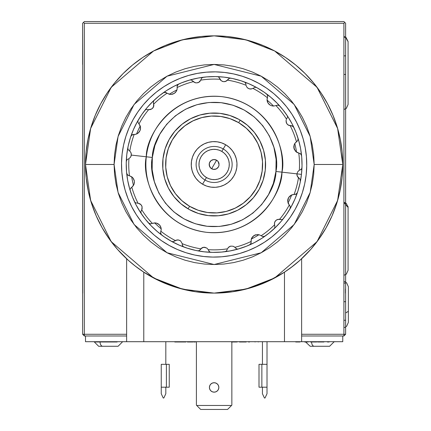 <?xml version="1.0" encoding="UTF-8"?>
<svg xmlns="http://www.w3.org/2000/svg" width="431" height="431" viewBox="0 0 431 431"><rect width="100%" height="100%" fill="white"/><g stroke="black" fill="none" stroke-linecap="round" stroke-linejoin="round"><path stroke-width="0.65" d="M348.076 41.565L345.619 37.325L348.076 41.656L348.076 104.534L346.362 108.343L343.906 109.539M345.527 37.271L343.906 36.678L345.527 37.271M219.067 164.814L218.124 161.55M218.032 161.431L217.472 160.828M217.369 160.731L216.631 160.208L211.621 168.747L216.631 160.208L218.075 161.49L218.921 163.23L219.034 165.159L218.398 166.98L216.287 168.93L213.447 169.378L210.834 168.176L209.337 165.725L209.45 162.853L211.142 160.526L213.841 159.535L216.631 160.208L211.621 168.747L216.631 160.208M165.763 161.129L166.323 156.41M167.341 151.755L168.812 147.235M175.773 134.822L178.86 131.207M190.039 122.399L194.273 120.244M198.713 118.509L203.287 117.221M217.477 116.106L222.197 116.666M226.846 117.69L231.366 119.161M243.784 126.121L247.394 129.208M256.203 140.387L258.358 144.622M260.092 149.056L261.385 153.635M262.495 167.821L261.935 172.545M260.911 177.195L259.44 181.715M252.485 194.128L249.398 197.743M238.219 206.551L233.979 208.706M229.545 210.441L224.971 211.729M210.781 212.844L206.061 212.284M201.412 211.26L196.892 209.789M184.473 202.834L180.858 199.742M172.05 188.562L169.895 184.328M168.16 179.894L166.872 175.315M191.316 162.902L191.267 165.143M191.445 167.384L191.838 169.588M192.447 171.754L193.266 173.838M194.284 175.843L195.491 177.728M196.886 179.495L198.438 181.112M200.146 182.572L201.983 183.854M203.944 184.953L205.996 185.847M208.135 186.542L210.323 187.027M212.553 187.291L214.794 187.334M217.035 187.156L219.244 186.763M221.405 186.154L223.49 185.341M225.494 184.317L227.379 183.11M229.147 181.72L230.763 180.169M232.223 178.456L233.505 176.618M234.604 174.657L235.504 172.605M236.199 170.466L236.678 168.279M236.942 166.048L236.985 163.807M236.813 161.566L236.42 159.362M235.805 157.196L234.992 155.112M233.968 153.107L232.762 151.222M231.372 149.455L230.305 148.312M230.299 148.307L229.82 147.838M228.112 146.378L226.275 145.102M224.309 143.997L222.261 143.103M220.122 142.408L217.935 141.928M215.699 141.659L213.458 141.616M211.217 141.794L209.013 142.187M206.848 142.796L204.763 143.615M202.759 144.633L200.873 145.84M199.106 147.23L197.964 148.296M197.958 148.307L197.495 148.787M196.03 150.494L194.753 152.332M193.654 154.293L192.754 156.345M192.059 158.484L191.579 160.671M199.014 163.424L199.187 161.954M199.51 160.499L199.968 159.087M202.144 155.208L203.109 154.082M206.605 151.324L207.925 150.656M209.31 150.112L210.737 149.708M215.177 149.363L216.648 149.535M218.108 149.859L219.514 150.317M223.398 152.493L224.524 153.452M227.277 156.949L227.951 158.274M228.489 159.659L228.893 161.086M229.244 165.526L229.066 166.996M228.748 168.451L228.29 169.862M226.113 173.747L225.149 174.873M221.653 177.626L220.333 178.299M218.948 178.838L217.515 179.242M213.081 179.587L211.605 179.415M210.15 179.097L208.739 178.633M204.86 176.462L203.734 175.498M200.981 172.001L200.307 170.681M199.763 169.297L199.359 167.864M209.186 164.136L209.18 164.62M209.218 165.111L209.304 165.585M209.434 166.054L209.611 166.501M209.832 166.937L210.091 167.347M210.398 167.729L210.732 168.079M211.104 168.397L211.497 168.672M211.928 168.909L212.37 169.103M212.833 169.254L213.302 169.356M213.787 169.415L214.272 169.426M214.762 169.388L215.236 169.302M215.705 169.167L216.157 168.995M216.594 168.769L216.879 168.591M217.38 168.209L217.73 167.874M218.048 167.497L218.323 167.104M218.56 166.678L218.754 166.237M218.905 165.768L218.986 165.439M219.04 163.845L218.953 163.371M218.819 162.896L218.646 162.449M218.42 162.013L218.161 161.603M217.86 161.221L217.526 160.876M217.154 160.558L216.755 160.278M216.33 160.041L215.888 159.847M215.425 159.696L214.95 159.594M214.466 159.535L213.986 159.529M213.496 159.567L213.022 159.648M212.548 159.782L212.1 159.96M211.664 160.181L211.26 160.44M210.872 160.747L210.527 161.081M210.209 161.453L209.935 161.846M209.692 162.271L209.498 162.713M209.347 163.182L209.245 163.651M209.175 164.475L210.134 167.4M210.226 167.524L210.781 168.128M210.888 168.219L211.621 168.747M218.485 389.247L217.461 390.777L218.485 389.247L218.846 387.442A4.714 4.714 0 0 1 214.126 392.156A4.714 4.714 0 0 1 209.412 387.442L209.773 385.632L209.412 387.442L209.773 385.632L210.791 384.102L209.773 385.632L209.412 387.442A4.714 4.714 0 0 1 214.126 382.723A4.714 4.714 0 0 1 218.846 387.442L218.485 385.632L218.846 387.442A4.714 4.714 0 0 0 218.485 385.637L217.461 384.102L215.931 383.084L217.461 384.102L218.485 385.632A4.714 4.714 0 0 0 215.936 383.084L214.126 382.723L215.931 383.084A4.714 4.714 0 0 0 214.132 382.723L212.321 383.084L214.126 382.723A4.714 4.714 0 0 0 212.327 383.084L210.791 384.102L212.321 383.084A4.714 4.714 0 0 0 209.412 387.437L209.773 389.247L210.791 390.777L209.773 389.247L210.791 390.777L212.321 391.795L214.126 392.156L215.931 391.795L217.461 390.777L215.931 391.795L214.126 392.156M204.741 247.27L203.809 247.259L206.88 248.089L208.259 249.662A85.386 85.386 0 0 0 227.493 248.811L228.678 247.168L230.8 246.117L233.155 246.263L234.873 247.302A85.386 85.386 0 0 0 251.047 241.473L251.316 239.043A83.323 83.323 0 0 0 258.972 234.706A83.323 83.323 0 0 1 251.316 239.043A6.433 6.433 0 0 1 251.946 237.637L251.176 239.555L252.814 236.5L255.508 234.825L258.929 234.696L261.191 235.719A85.386 85.386 0 0 0 274.509 224.847L274.606 222.439L275.576 220.758L277.149 219.627L279.595 219.293A85.386 85.386 0 0 0 289.249 205.064L287.746 201.627L287.741 200.156L288.544 197.7L291.14 195.189L294.082 194.451A85.386 85.386 0 0 0 298.467 177.825L297.239 176.123L296.921 173.86L275.926 171.479L276.298 166.129M265.561 163.015L265.458 168.058M264.86 173.073L263.772 178.003M262.204 182.809L260.179 187.431M257.706 191.833L254.813 195.97M251.532 199.812L247.89 203.303M243.919 206.427L239.663 209.143M235.164 211.432L230.461 213.27M225.596 214.633L220.624 215.516M215.592 215.909L210.543 215.802M205.528 215.204L200.598 214.121M195.798 212.553L191.175 210.527M186.768 208.054L182.631 205.161M178.795 201.88L175.298 198.233M172.174 194.268L169.458 190.012M167.169 185.508L165.337 180.804M163.969 175.945L163.085 170.972M162.697 165.94L162.799 160.892M163.397 155.877L164.486 150.947M166.048 146.147L168.079 141.519M170.552 137.117L173.44 132.98M176.726 129.144L180.368 125.647M184.339 122.523L188.589 119.807M193.093 117.518L197.797 115.68M202.662 114.317L207.629 113.434M212.666 113.041L217.714 113.148M222.725 113.746L227.654 114.835M232.46 116.397L237.082 118.428M241.484 120.895L245.627 123.789M249.463 127.075L252.959 130.717M256.079 134.682L258.799 138.938M261.084 143.442L262.921 148.145M264.289 153.005L265.167 157.978M152.332 157.471L146.303 156.787C141.33 176.317 156.345 225.682 206.438 232.298C256.747 237.066 282.429 192.312 281.949 172.163A68.26 68.26 0 0 1 206.438 232.298A68.26 68.26 0 0 1 146.303 156.787L152.332 157.471C151.895 139.111 175.298 98.338 221.135 102.68C266.778 108.704 280.457 153.684 275.926 171.479L273.373 183.401L268.54 194.596L261.617 204.633L252.873 213.129L242.637 219.751L231.307 224.249L219.314 226.453L207.122 226.275L195.2 223.721L184.005 218.889L173.968 211.966L165.477 203.222L158.85 192.986L154.352 181.65L152.148 169.663L152.332 157.471L154.885 145.549L159.712 134.353L166.635 124.317L175.385 115.826L185.621 109.199L196.951 104.701L208.943 102.497L221.135 102.68L233.052 105.234L244.248 110.061L254.285 116.984L262.781 125.733L269.402 135.97L273.9 147.3L276.104 159.292L275.926 171.479C276.363 189.839 252.959 230.617 207.122 226.275C161.48 220.246 147.795 175.266 152.332 157.471L151.954 162.821M238.472 248.935L237.68 249.048L238.472 248.935A87.897 87.897 0 0 1 224.815 251.72L226.297 251.084L227.25 249.544L226.297 251.084L224.815 251.72A87.897 87.897 0 0 1 211.185 252.324L210.393 252.189L211.185 252.324A87.897 87.897 0 0 0 249.42 244.98L250.858 243.574L251.095 241.926L250.858 243.574L249.42 244.98A87.897 87.897 0 0 0 301.468 174.377A87.897 87.897 0 0 1 126.66 173.165A87.897 87.897 0 0 1 126.789 154.573A87.897 87.897 0 0 0 126.278 161.533L126.854 159.906L128.233 158.915L126.854 159.906L126.294 161.307M153.307 101.942L154.196 100.175L153.307 101.942L153.506 103.365L153.307 101.942L154.196 100.175L153.307 101.942L153.743 104.103L153.355 107.217L151.707 109.011L148.657 109.657A85.386 85.386 0 0 0 139.008 123.886L138.055 122.549L140.027 125.513L140.528 127.517L140.129 130.372L138.179 133.06L136.611 133.998L134.176 134.499A85.386 85.386 0 0 0 129.79 151.125L129.165 150.667L129.79 151.125A85.386 85.386 0 0 1 134.176 134.499L131.832 135.043L130.825 136.428A87.897 87.897 0 0 0 127.845 147.682L128.045 149.395L129.165 150.667L128.045 149.395L127.845 147.682A87.897 87.897 0 0 0 126.66 173.165L127.334 174.738L129.041 175.703L127.549 174.964L126.66 173.165A87.897 87.897 0 0 0 141.325 213.728L140.851 211.804L141.368 210.463L140.851 211.804L141.325 213.728A87.897 87.897 0 0 0 171.495 241.344L173.063 241.694L176.252 240.153L178.429 239.965L180.648 240.967L182.227 243.677A85.386 85.386 0 0 0 200.776 248.811L203.405 247.319M306.155 174.905A92.617 92.617 0 0 1 203.696 256.504A92.617 92.617 0 0 1 122.102 154.045A92.617 92.617 0 0 1 224.562 72.451A92.617 92.617 0 0 1 306.155 174.905L306.732 165.838L306.419 156.755L305.218 147.747L303.144 138.895L300.208 130.297L296.442 122.021L291.884 114.161L286.577 106.78L280.576 99.954L273.927 93.753L266.708 88.231L258.983 83.447L250.826 79.439L242.314 76.255L233.532 73.916L224.562 72.451L215.489 71.869L206.406 72.182L197.398 73.383L188.546 75.463L179.948 78.399L171.673 82.165L163.812 86.723L156.431 92.024L149.611 98.031L143.404 104.674L137.888 111.893L133.098 119.619L129.09 127.781L125.906 136.293L123.568 145.075L122.102 154.045L121.52 163.112L121.833 172.195L123.034 181.209L125.114 190.055L128.05 198.659L131.816 206.928L136.374 214.794L141.68 222.17L147.682 228.996L154.325 235.197L161.544 240.719L169.275 245.503L177.432 249.511L185.944 252.701L194.726 255.039L203.696 256.504L212.769 257.081L221.852 256.768L230.86 255.567L239.706 253.487L248.31 250.551L256.58 246.791L264.445 242.233L271.826 236.926L278.647 230.919L284.848 224.276L290.37 217.057L295.16 209.331L299.162 201.175L302.352 192.662L304.69 183.875L306.155 174.905M130.658 188.223L131.444 187.48L130.248 189.037M160.914 231.253A85.386 85.386 0 0 0 175.369 240.557A85.386 85.386 0 0 1 160.914 231.253L160.574 232.422L161.199 229.691L161.07 227.977L160.402 226.194L159.114 224.562L157.38 223.43L155.548 222.929L152.31 223.377A85.386 85.386 0 0 1 141.761 209.8A85.386 85.386 0 0 0 152.31 223.377L154.745 222.886L156.561 223.134L159.405 224.842L160.892 227.315L161.21 229.357L160.914 231.253M275.926 171.479L281.949 172.163C286.927 152.633 271.913 103.268 221.814 96.652C171.511 91.889 145.829 136.638 146.303 156.787L131.331 155.09L130.518 157.223L128.944 158.608A85.386 85.386 0 0 0 129.494 175.794L132.376 177.335L133.562 178.817L134.305 180.751L134.386 182.83L133.879 184.667L131.827 187.221A85.386 85.386 0 0 0 138.049 203.249L140.878 204.563L142.085 206.675L142.095 208.873L140.851 211.804M178.229 84.336L178.838 83.975L177.615 84.993L177.141 86.27L178.229 84.336M137.882 121.213L138.259 120.093L137.882 121.213L138.055 122.549L137.888 121.197M267.683 95.941L267.064 100.121A6.433 6.433 0 0 0 267.36 101.635L267.042 99.599L267.958 102.939L267.36 101.635M268.852 104.108L267.958 102.939L270.205 105.175L268.852 104.108M273.507 106.069L271.697 105.816L273.507 106.069L275.948 105.573A85.386 85.386 0 0 1 286.491 119.15L287.31 117.625L286.491 119.15A85.386 85.386 0 0 0 275.948 105.573L273.507 106.069M297.74 140.511L296.808 141.47L297.896 140.21L298.01 138.2A87.897 87.897 0 0 0 279.784 106.037L278.006 105.099L275.948 105.573L278.006 105.099L279.784 106.037L278.318 105.153L276.368 105.379L278.318 105.153L279.784 106.037A87.897 87.897 0 0 0 266.547 93.915L267.161 94.54M287.989 124.898L290.402 125.717M286.631 123.411L287.822 124.774M293.392 126.709L293.802 127.35L291.932 125.793L288.662 125.286L287.191 124.187L286.227 122.458L286.06 120.632L286.588 123.336M294.184 144.773L293.861 146.179A6.433 6.433 0 0 0 294.093 148.754L294.131 144.929L295.073 143.092L297.579 140.754L298.004 139.913L298.01 138.2L298.139 139.068M301.587 155.704L301.598 155.79A87.897 87.897 0 0 0 298.01 138.2A87.897 87.897 0 0 1 301.98 167.422L301.84 168.214L301.98 167.422A87.897 87.897 0 0 0 301.598 155.79L300.709 153.986L299.216 153.247L300.709 153.986L301.598 155.79L300.924 154.212L300.197 153.603L296.927 152.407L295.262 150.963L293.845 147.461L294.195 144.746L294.777 143.534A83.323 83.323 0 0 1 296.539 152.154A83.323 83.323 0 0 0 294.777 143.528L297.557 140.786M297.164 175.929L297.778 177.082L296.916 174.797L297.164 175.929M288.544 197.7A6.433 6.433 0 0 0 287.725 201.433L288.544 197.7L290.182 195.809L292.126 194.769L294.082 194.451A85.386 85.386 0 0 0 298.467 177.825L299.814 178.913L297.271 176.193L296.921 173.86L296.916 174.797L296.921 173.86L301.468 174.377A87.897 87.897 0 0 0 301.975 167.557M264.973 236.177L263.411 236.657L261.558 235.999L263.093 236.646L265.038 236.129A87.897 87.897 0 0 0 274.057 228.775L274.881 227.396L274.746 225.585L274.881 227.396L274.057 228.775A87.897 87.897 0 0 0 289.998 208.863L290.338 206.88L290.047 206.056L290.354 207.85L289.998 208.863L290.381 207.187L290.149 206.271L288.231 203.437L287.725 201.433M251.946 237.637L253.951 235.563L255.508 234.825L258.929 234.696L261.191 235.719A85.386 85.386 0 0 0 274.509 224.847L274.746 225.585L274.423 223.306L274.989 221.566L276.319 220.096L278 219.352L281.303 219.594L279.595 219.293A85.386 85.386 0 0 0 289.249 205.064L290.257 206.551M265.038 236.129L263.093 236.646L261.558 235.999L263.411 236.657L265.038 236.129A87.897 87.897 0 0 1 249.42 244.98L250.713 243.849L251.063 242.976L251.316 239.043M298.758 170.692L297.74 171.727L298.758 170.692M133.481 185.422A83.323 83.323 0 0 1 131.719 176.796M130.248 190.75L130.135 189.575L130.248 190.75M293.872 147.698L293.964 148.237M294.254 149.228L294.47 149.713M298.133 139.267L297.999 139.946M297.896 140.21L297.422 140.948M300.87 169.582L300.024 170.035L301.474 168.947L300.87 169.582M301.84 168.214L301.474 168.947L301.84 168.214M295.86 194.236L294.54 194.462L296.162 194.079L297.433 192.522A87.897 87.897 0 0 0 300.407 181.268L299.814 178.913L300.407 181.268A87.897 87.897 0 0 0 301.468 174.377L296.921 173.86L297.789 171.657L299.313 170.342A85.386 85.386 0 0 0 298.764 153.161A85.386 85.386 0 0 1 299.313 170.342L297.789 171.657L296.921 173.86L281.949 172.163A68.26 68.26 0 0 0 221.814 96.652A68.26 68.26 0 0 0 146.303 156.787L131.331 155.09L131.089 153.021L130.48 151.874L131.089 153.021L131.331 155.09L130.469 157.288L128.944 158.608A85.386 85.386 0 0 0 129.494 175.794L131.757 176.829L133.077 178.095L134.37 181.149L134.122 184.021L133.184 185.858L131.827 187.221A85.386 85.386 0 0 0 138.049 203.249L140.878 204.563L142.085 206.675L141.761 209.8L140.91 211.476M291.69 194.931A83.323 83.323 0 0 1 288.043 202.947L288.043 202.947A83.323 83.323 0 0 0 291.69 194.931L291.518 195.006M289.126 196.843L288.813 197.269M288.301 198.174L288.091 198.675M287.741 200.156L287.741 201.6M297.406 192.603L297.029 193.303M296.905 193.454L296.399 193.928M296.162 194.079L295.547 194.349M295.348 194.397L294.54 194.462L296.42 193.907L297.433 192.522A87.897 87.897 0 0 1 289.998 208.863M290.375 207.149L290.338 206.88M282.165 219.433L281.303 219.594L282.165 219.433M283.469 218.495L282.892 219.05L283.469 218.495M274.574 222.552L275.016 221.518M278.938 219.25L276.503 219.966L275.037 221.486M257.776 234.529L254.285 235.358L251.779 237.928M263.093 236.646L263.379 236.657M148.469 222.919L150.252 223.851L151.89 223.57L149.94 223.797L148.469 222.919L149.94 223.797L151.89 223.57L150.252 223.851L148.469 222.919A87.897 87.897 0 0 0 161.711 235.035L160.822 233.941L160.574 232.422L160.747 233.769L161.711 235.035A87.897 87.897 0 0 0 171.495 241.344L173.063 241.694L177.276 239.927L178.429 239.965L180.648 240.967L182.227 243.677A85.386 85.386 0 0 0 200.776 248.811L199.693 250.163L202.398 247.626L204.736 247.27L206.934 248.132L208.259 249.662A85.386 85.386 0 0 0 227.493 248.811L228.678 247.168L230.8 246.117L233.155 246.263L234.873 247.302A85.386 85.386 0 0 0 251.047 241.473L250.987 243.262M134.865 202.241L134.456 201.6L135.517 202.812L138.049 203.249L135.517 202.812L134.456 201.6A87.897 87.897 0 0 0 141.325 213.728L141.276 213.652M140.215 204.019L139.046 203.448L141.088 204.784L140.215 204.019M141.627 205.549L142.074 206.654L141.627 205.549M151.89 223.57L152.31 223.377L151.89 223.57M155.311 222.908L154.702 222.886A83.323 83.323 0 0 0 161.194 228.829L161.119 228.209M161.049 227.864L160.461 226.297M160.138 225.758L159.885 225.402M158.22 223.878L157.865 223.673M157.277 223.387L155.666 222.946M161.194 228.829A83.323 83.323 0 0 1 154.702 222.886M161.711 235.035L160.747 233.769L160.574 232.422L161.21 234.561M149.972 223.802L150.252 223.851M182.464 245.395L182.297 244.447L182.884 246.166L182.464 245.395M183.471 246.737L182.884 246.166L183.471 246.737M177.577 239.911L176.29 240.137L178.73 240.019L177.577 239.911M179.614 240.32L180.627 240.951L179.614 240.32M172.201 241.619L171.495 241.344A87.897 87.897 0 0 0 211.05 252.318M182.227 243.677L182.297 244.447L182.227 243.677M209.019 251.219L208.566 250.373L209.655 251.823L209.019 251.219M210.393 252.189L209.655 251.823L210.393 252.189M202.672 247.513L201.525 248.127L203.809 247.259L202.672 247.513M198.136 250.799L198.933 250.605L198.136 250.799M199.693 250.163L198.933 250.605L199.693 250.163M208.259 249.662L208.566 250.373L208.259 249.662M236.075 248.552L235.38 247.884L236.867 248.929L236.075 248.552M237.68 249.048L236.867 248.929L237.68 249.048M228.893 246.99L227.988 247.927L229.895 246.397L228.893 246.99M230.784 246.117L229.895 246.397L230.784 246.117M234.367 246.882L233.069 246.236L234.367 246.882M234.873 247.302L235.38 247.884L234.873 247.302M261.191 235.719L261.558 235.999L261.191 235.719M277.063 219.665L275.598 220.726M275.544 220.791L275.118 221.351M279.784 219.325L277.257 219.578M294.082 194.451L294.54 194.462L294.082 194.451M300.445 153.77L296.059 151.777L294.093 148.754M267.268 94.707L267.635 95.607L267.495 97.266L267.635 95.607L266.547 93.915A87.897 87.897 0 0 1 286.933 115.222L287.283 115.944L286.933 115.222A87.897 87.897 0 0 1 293.802 127.35L292.741 126.143L290.203 125.707A85.386 85.386 0 0 1 296.431 141.729A85.386 85.386 0 0 0 290.203 125.707L288.662 125.286L287.191 124.187L286.227 122.458L286.06 120.632L286.626 123.401L288.037 124.931L289.212 125.502M287.423 116.753L287.31 117.625L287.423 116.753M286.249 119.759L286.06 120.632L286.249 119.759M273.534 106.069L273.556 106.069A83.323 83.323 0 0 0 267.064 100.121L267.268 101.317M267.689 102.449L269.133 104.383M270.097 105.11L272.349 105.967M267.635 95.607L267.559 95.332M267.085 98.909L267.699 96.237L267.549 95.305L266.547 93.915A87.897 87.897 0 0 0 256.763 87.606L255.195 87.256L252.889 88.393A85.386 85.386 0 0 1 267.344 97.697L267.064 100.121A83.323 83.323 0 0 1 273.556 106.069M278.286 105.148L278.006 105.099M256.052 87.331L256.763 87.606L255.195 87.256L252.889 88.393A85.386 85.386 0 0 1 267.344 97.697L267.495 97.266M245.794 83.555L245.961 84.503L245.374 82.784L245.794 83.555M244.786 82.213L245.374 82.784L244.786 82.213M250.68 89.039L251.963 88.813L249.527 88.931L250.68 89.039M247.631 88.005L248.639 88.635L247.631 88.005M217.073 76.626A87.897 87.897 0 0 0 203.437 77.23L201.961 77.866L201.002 79.406L201.961 77.866L203.437 77.23A87.897 87.897 0 0 1 217.073 76.626L217.865 76.766L217.073 76.626A87.897 87.897 0 0 1 256.763 87.606A87.897 87.897 0 0 0 217.208 76.632M223.517 81.68L225.779 81.362L229.319 78.345L230.924 78.194L229.319 78.345L227.476 80.139A85.386 85.386 0 0 1 246.031 85.273L246.818 87.137L248.655 88.641L250.977 89.023L252.889 88.393L250.977 89.023L248.655 88.641L246.818 87.137L246.031 85.273A85.386 85.386 0 0 0 227.476 80.139L225.844 81.335L223.506 81.68L221.308 80.812L219.239 77.731L219.993 79.288A85.386 85.386 0 0 0 200.765 80.139L198.621 82.434L196.234 82.914L195.103 82.687L191.391 80.021L189.78 80.015A87.897 87.897 0 0 0 130.825 136.428L131.229 135.646M225.58 81.437L226.733 80.823L224.449 81.691L225.58 81.437M222.358 81.394L223.511 81.68L222.358 81.394M218.598 77.127L219.239 77.731L218.598 77.127M140.387 126.606L140.215 126.008A83.323 83.323 0 0 0 136.568 134.019L137.123 133.761M137.435 133.583L138.744 132.543M139.17 132.053L139.418 131.724M140.35 129.666L140.447 129.246M140.528 128.621L140.458 126.951M131.304 153.856L131.046 156.243L131.331 155.09L130.981 152.746L131.304 153.856M129.79 151.125L130.981 152.746L129.79 151.125M153.506 103.365L153.748 106.128L152.655 108.229L150.661 109.49L148.657 109.657A85.386 85.386 0 0 0 139.008 123.886L140.436 126.833L140.328 129.747L139.461 131.66L137.327 133.642L135.743 134.294L132.71 134.607M140.522 127.452A6.433 6.433 0 0 0 140.479 127.075M132.398 134.72L133.712 134.488L131.864 135.016M131.353 135.496L132.096 134.871L130.825 136.428A87.897 87.897 0 0 1 138.259 120.093L138.012 120.632M136.568 134.019A83.323 83.323 0 0 1 140.215 126.008M132.096 134.871L132.91 134.553M148.657 109.657L146.093 109.517L144.789 110.455L146.093 109.517L148.657 109.657M153.678 106.403L153.862 105.11L153.22 107.464L153.678 106.403M152.66 108.219L153.22 107.464L152.66 108.219M149.315 109.7L150.748 109.463M176.726 90.494L176.942 89.907A83.323 83.323 0 0 0 169.281 94.249L169.884 94.362M170.24 94.405L171.91 94.33M172.54 94.19L172.933 94.066M173.962 93.597L172.017 94.314L170.121 94.394L167.061 93.231A85.386 85.386 0 0 0 153.743 104.103A85.386 85.386 0 0 1 167.061 93.231L169.329 94.26L171.15 94.421L174.307 93.387L176.311 91.313L177.076 89.4L177.211 87.482A85.386 85.386 0 0 1 193.384 81.648A85.386 85.386 0 0 0 177.211 87.482L177.141 86.27L177.141 89.072L176.635 90.709L175.584 92.299L174.172 93.473M174.9 92.951L175.223 92.665M175.659 92.212L176.581 90.812M166.01 92.525L165.165 92.304L167.061 93.231L164.847 92.293L163.22 92.821L164.847 92.293L166.7 92.951L165.816 92.449M165.165 92.304L163.22 92.821L164.879 92.293M163.284 92.778L163.225 92.816A87.897 87.897 0 0 1 189.78 80.015L191.391 80.021L194.149 82.24L196.234 82.914L198.621 82.434L200.765 80.139A85.386 85.386 0 0 1 219.993 79.288L221.211 80.737M169.281 94.249A83.323 83.323 0 0 1 176.942 89.907M177.141 86.27L177.27 85.688L177.141 86.27M201.002 79.406L200.765 80.139L201.002 79.406M199.359 81.965L200.264 81.023L198.362 82.553L199.359 81.965M197.468 82.833L198.362 82.553L197.468 82.833M193.891 82.068L195.189 82.714L193.891 82.068M178.24 84.325L177.27 85.688M203.437 77.23A87.897 87.897 0 0 0 189.78 80.015A87.897 87.897 0 0 1 203.437 77.23M220.343 79.848L221.378 80.866M163.004 158.678L162.853 168.763L164.674 178.687L168.397 188.061L173.876 196.531L180.907 203.766L189.209 209.493L198.47 213.49L208.335 215.602L218.42 215.748L228.338 213.927L237.713 210.204L246.182 204.725L253.417 197.7L259.144 189.398L263.142 180.136L265.254 170.272L265.404 160.187L263.578 150.263L259.855 140.889L254.376 132.425L247.351 125.184L239.049 119.457L229.788 115.465L219.923 113.348L209.838 113.202L199.919 115.023L190.545 118.746L182.076 124.225L174.841 131.25L169.114 139.558L165.116 148.819L163.004 158.678M126.671 173.246L127.549 174.964L129.494 175.794L127.808 175.185M301.468 174.377L300.078 182.889L297.859 191.224L294.831 199.305L291.033 207.047L286.486 214.379L281.249 221.232L275.361 227.536L268.885 233.236L261.881 238.273L254.419 242.599L246.57 246.171L238.402 248.956L230.009 250.928L221.459 252.07L212.833 252.367L204.229 251.817L195.712 250.422L187.377 248.208L179.301 245.18L171.56 241.376L164.222 236.834L157.374 231.598L151.065 225.709L145.371 219.234L140.334 212.23L136.007 204.768L132.436 196.913L129.65 188.751L127.673 180.352L126.536 171.802L126.24 163.182L126.789 154.573L128.179 146.061L130.399 137.726L133.421 129.65L137.225 121.903L141.767 114.571L147.009 107.718L152.892 101.414L159.368 95.714L166.371 90.682L173.838 86.356L181.688 82.779L189.85 79.994L198.249 78.022L206.799 76.885L215.419 76.583L224.028 77.138L232.541 78.528L240.875 80.748L248.956 83.77L256.698 87.574L264.031 92.115L270.883 97.358L277.187 103.241L282.887 109.716L287.924 116.72L292.25 124.182L295.822 132.037L298.608 140.199L300.579 148.598L301.722 157.148L302.018 165.768L301.468 174.377A87.897 87.897 0 0 0 301.98 167.422M293.802 127.35A87.897 87.897 0 0 1 298.01 138.2A87.897 87.897 0 0 0 286.933 115.222M244.075 81.836A87.897 87.897 0 0 1 266.547 93.915M138.259 120.093A87.897 87.897 0 0 1 163.22 92.821M126.789 154.573A87.897 87.897 0 0 1 130.825 136.428M230.924 78.194A87.897 87.897 0 0 0 189.78 80.015M205.555 292.821L206.207 292.864M210.84 293.064L208.065 292.967M135.668 266.412L128.228 260.222L134.79 265.728L143.782 272.166L160.041 281.184L177.427 287.763L195.582 291.765L214.121 293.107L232.67 291.765L250.826 287.763L268.217 281.184L284.476 272.166L293.452 265.738L300.014 260.232L290.623 267.893M220.187 292.967L220.909 292.929M222.703 292.821L222.046 292.864L222.703 292.821M128.228 260.222L117.41 249.285L109.215 238.909L102.131 227.74L96.226 215.909L91.566 203.534L88.204 190.744L86.173 177.68L85.494 164.475L114.08 164.475L118.083 136.46L134.089 104.447L167.045 76.195L214.126 64.429L261.208 76.195L294.168 104.447L310.175 136.46L314.177 164.475L313.693 154.67L312.254 144.956L309.867 135.431L306.56 126.191L302.363 117.313L297.315 108.892L291.464 101.005L284.875 93.732L277.596 87.137L269.709 81.287L261.288 76.239L252.415 72.042L243.17 68.734L233.645 66.352L223.937 64.909L214.126 64.429L204.321 64.909L194.607 66.352L185.088 68.734L175.843 72.042L166.964 76.239L158.543 81.287L150.656 87.137L143.383 93.732L136.789 101.005L130.943 108.892L125.895 117.313L121.698 126.191L118.39 135.431L116.004 144.956L114.56 154.67L114.08 164.475L114.56 174.28L116.004 183.994L118.39 193.519L121.698 202.764L125.895 211.637L130.943 220.058L136.789 227.945L143.383 235.218L150.656 241.813L158.543 247.663L166.964 252.711L175.843 256.908L185.088 260.216L194.607 262.603L204.321 264.041L214.126 264.521L223.937 264.041L233.645 262.603L243.17 260.216L252.415 256.908L261.288 252.711L269.709 247.663L277.596 241.813L284.875 235.218L291.464 227.945L297.315 220.058L302.363 211.637L306.56 202.764L309.867 193.519L312.254 183.994L313.693 174.28L314.177 164.475L342.764 164.475A128.632 128.632 0 0 1 214.126 293.107A128.632 128.632 0 0 1 85.494 164.475L90.639 200.49L111.22 241.656L153.592 277.973L182.464 289.153L214.126 293.107L245.794 289.153L274.66 277.973L317.033 241.656L337.613 200.49L342.764 164.475L314.177 164.475L310.175 192.49L294.168 224.503L261.208 252.755L214.126 264.521L167.045 252.755L134.089 224.503L118.083 192.49L114.08 164.475L85.494 164.475L86.114 151.868L87.967 139.38L91.033 127.134L95.289 115.249L100.682 103.839L107.174 93.01L114.694 82.871L123.169 73.518L132.522 65.043L142.661 57.522L153.49 51.03L164.901 45.632L176.785 41.381L189.031 38.316L201.519 36.463L214.126 35.843L226.738 36.463L239.221 38.316L251.467 41.381L263.352 45.632L274.762 51.03L285.591 57.522L295.731 65.043L305.083 73.518L313.563 82.871L321.084 93.01L327.571 103.839L332.969 115.249L337.22 127.134L340.291 139.38L342.144 151.868L342.764 164.475L342.079 177.68L340.048 190.744L336.686 203.534L332.032 215.909L326.127 227.74L319.042 238.909L310.843 249.285L300.014 260.232M163.818 398.018L165.816 393.724L163.818 398.018L163.247 398.018L163.818 398.018M161.248 364.324L161.248 393.724L163.247 398.018L161.248 393.724L161.248 387.194L166.393 387.194L166.393 364.324L161.248 364.324L161.248 387.194L166.393 387.194L166.393 364.324L169.248 364.324L169.248 387.194L169.248 364.324M165.816 387.194L165.816 393.724L165.816 387.194M169.248 387.194L166.393 387.194L169.248 387.194M196.407 341.702L196.407 405.162L196.708 405.463L231.549 405.463L227.563 409.45L200.695 409.45L196.708 405.463L200.695 409.45L227.563 409.45L231.851 405.162L231.851 341.702L231.851 405.162L231.549 405.463L196.708 405.463L196.407 405.162L196.407 341.702M218.846 387.442L218.485 385.632L218.846 387.442A4.714 4.714 0 0 1 214.126 392.156A4.714 4.714 0 0 1 209.412 387.442M215.931 383.084L214.126 382.723L212.321 383.084L214.126 382.723L215.931 383.084L217.461 384.102M210.791 390.777L212.321 391.795M217.461 390.777L215.931 391.795M209.773 385.632L210.791 384.102M284.476 272.166L284.476 341.702L301.625 341.702L301.625 258.767L301.625 341.702L143.782 341.702L143.782 272.166L143.782 341.702L126.628 341.702L284.476 341.702L284.476 272.166M289.142 268.971L287.622 270.048M126.628 258.767L126.628 341.702L85.494 341.702L85.494 335.986L85.494 341.702L126.628 341.702L126.628 258.767M139.105 268.966L137.618 267.877M342.764 164.475L337.613 128.46L317.033 87.294L274.66 50.977L245.794 39.803L214.126 35.843L182.464 39.803L153.592 50.977L111.22 87.294L90.639 128.46L85.494 164.475A128.632 128.632 0 0 1 214.126 35.843A128.632 128.632 0 0 1 342.764 164.475M267.01 341.702L267.01 364.324L261.865 364.324L261.865 387.194L259.004 387.194L259.004 364.324L261.865 364.324L261.865 387.194L267.01 387.194L267.01 341.702M262.436 364.324L262.436 341.702L262.436 364.324M264.44 398.018L265.011 398.018L264.44 398.018L262.436 393.724L264.44 398.018M267.01 364.324L267.01 393.724L267.01 387.194L259.004 387.194L259.004 364.324M267.01 393.724L265.011 398.018L267.01 393.724M262.436 393.724L262.436 387.194L262.436 393.724M165.816 341.702L165.816 364.324L165.816 341.702M223.242 148.943L221.798 151.41A15.15 15.15 0 0 1 227.196 172.141A15.15 15.15 0 0 1 206.46 177.54L205.011 180.007A18.01 18.01 0 0 1 198.594 155.359A18.01 18.01 0 0 1 223.242 148.943A18.01 18.01 0 0 0 198.594 155.359A18.01 18.01 0 0 0 205.011 180.007L202.554 184.199A22.87 22.87 0 0 1 194.403 152.903A22.87 22.87 0 0 1 225.704 144.751L223.242 148.943L225.704 144.751L229.33 147.391L232.368 150.683L234.706 154.508L236.258 158.716L236.958 163.144L236.781 167.621L235.73 171.98L233.85 176.047L231.215 179.673L227.918 182.717L224.098 185.055L219.891 186.607L215.462 187.307L210.98 187.124L206.621 186.079L202.554 184.199L198.928 181.559L195.889 178.267L193.546 174.442L192 170.24L191.299 165.811L191.477 161.329L192.528 156.97L194.403 152.903L197.042 149.277L200.334 146.233L204.159 143.895L208.367 142.343L212.795 141.648L217.272 141.826L221.631 142.876L225.704 144.751A22.87 22.87 0 0 1 233.85 176.047A22.87 22.87 0 0 1 202.554 184.199L205.011 180.007A18.01 18.01 0 0 0 229.658 173.591A18.01 18.01 0 0 0 223.242 148.943A18.01 18.01 0 0 1 229.658 173.591A18.01 18.01 0 0 1 205.011 180.007L206.46 177.54A15.15 15.15 0 0 1 201.061 156.809A15.15 15.15 0 0 1 221.798 151.41L223.242 148.943M240.169 120.098L238.666 122.663A48.482 48.482 0 0 1 255.944 189.015A48.482 48.482 0 0 1 189.592 206.287L188.083 208.852A51.451 51.451 0 0 0 258.503 190.518A51.451 51.451 0 0 0 240.169 120.098A51.451 51.451 0 0 1 258.503 190.518A51.451 51.451 0 0 1 188.083 208.852A51.451 51.451 0 0 1 169.749 138.432A51.451 51.451 0 0 1 240.169 120.098A51.451 51.451 0 0 0 169.749 138.432A51.451 51.451 0 0 0 188.083 208.852L189.592 206.287A48.482 48.482 0 0 1 172.314 139.935A48.482 48.482 0 0 1 238.666 122.663L240.169 120.098M238.666 122.663L230.035 118.676L220.796 116.456L211.303 116.074L201.913 117.555L192.996 120.842L184.888 125.804L177.906 132.252L172.314 139.935L168.332 148.566L166.107 157.805L165.73 167.303L167.212 176.688L170.493 185.61L175.455 193.718L181.904 200.701L189.592 206.287L198.217 210.274L207.456 212.499L216.955 212.876L226.345 211.395L235.261 208.108L243.37 203.146L250.352 196.698L255.944 189.015L259.925 180.384L262.15 171.145L262.527 161.647L261.046 152.262L257.76 143.34L252.798 135.237L246.354 128.255L238.666 122.663M221.798 151.41L219.099 150.166L216.211 149.471L213.243 149.352L210.312 149.816L207.526 150.839L204.989 152.391L202.807 154.406L201.061 156.809L199.817 159.502L199.122 162.39L199.003 165.359L199.467 168.295L200.49 171.08L202.042 173.612L204.057 175.794L206.46 177.54L209.159 178.784L212.041 179.479L215.01 179.598L217.946 179.134L220.731 178.111L223.263 176.559L225.445 174.544L227.196 172.141L228.441 169.448L229.136 166.56L229.254 163.591L228.791 160.661L227.762 157.87L226.21 155.338L224.195 153.156L221.798 151.41M347.995 206.341L348.076 207.451L343.906 202.473L348.076 207.451L348.076 270.329L346.362 274.132L343.906 275.334M348.076 207.359L348.076 270.329M345.506 282.106L346.648 282.871L348.361 286.674L348.361 311.295L345.619 313.003L348.361 311.295L348.361 322.41L346.648 326.219L345.619 326.924M343.906 55.852L345.619 55.852L343.906 55.852M345.619 312.006L345.619 301.684L343.906 301.684L345.619 301.684L345.619 23.263L343.906 21.55L84.352 21.55L83.495 22.407L84.352 21.55L343.906 21.55L344.762 22.407L343.906 23.263L84.352 23.263L84.352 334.273L82.639 334.273L82.752 64.429L82.752 293.107M345.506 288.985L345.506 293.107M345.619 293.107L345.619 334.273L343.906 334.273L343.906 23.263L84.352 23.263L84.352 334.273L126.628 334.273L84.352 334.273L84.352 335.986L126.628 335.986L84.352 335.986L82.639 334.273L82.639 293.107M82.639 64.429L82.639 23.263L83.495 22.407L84.352 23.263L83.495 22.407L82.639 23.263L82.752 64.429M301.625 334.273L343.906 334.273L343.906 335.986L301.625 335.986L343.906 335.986L345.619 334.273L343.906 335.986L343.906 334.273L301.625 334.273M308.213 341.988L307.54 341.988L308.213 341.702M304.669 341.702L304.669 341.988L307.54 341.988L304.873 341.988M308.122 341.988L307.686 341.988M305.094 341.988L304.776 341.988M194.047 341.702L194.047 341.988L195.475 341.988L195.475 341.702M193.778 341.988L195.475 341.988M239.539 341.702L239.539 341.988L240.509 341.988M243.644 341.702L243.644 341.988L240.363 341.988L246.203 341.988L244.964 341.988L245.083 341.702M240.837 341.988L239.717 341.988M240.363 341.702L240.363 341.988L239.539 341.988M239.356 341.702L239.464 341.988M335.011 341.761L334.343 341.761L335.011 341.702M342.764 335.986L342.764 341.702L301.625 341.702L342.764 341.702L342.764 335.986M107.502 341.702L107.502 341.988L107.502 341.702M105.46 341.702L105.46 341.988L117.151 341.988L95.52 341.988L101.463 341.988L101.463 341.702M101.463 341.988L105.094 341.988M107.502 341.988L115.104 341.988L107.502 341.988M117.151 341.702L117.151 341.988M95.52 341.988L95.52 341.702M248.552 341.702L248.552 341.988L249.484 341.988L249.484 341.702M249.484 341.988L248.552 341.988M255.066 341.702L255.066 341.988M258.304 341.988L258.304 341.702M232.304 341.702L231.679 341.988M231.711 341.988L236.048 341.988L236.043 341.702M236.937 341.702L237.163 341.988L236.608 341.988L236.937 341.988M232.077 341.988L232.077 341.702M232.304 341.988L231.797 341.988M231.474 341.988L232.46 341.988M181.677 341.702L181.677 341.988L185.874 341.988L184.974 341.988L184.974 341.702M181.677 341.988L184.974 341.988M316.758 341.988L310.412 341.988L310.412 341.702L310.412 341.988L316.758 341.988M313.606 341.988L315.918 341.988L313.606 341.988M313.633 341.988L313.633 341.702M295.714 341.702L295.714 341.988L299.944 341.988L299.944 341.702M299.944 341.988L295.714 341.988M189.031 341.988L187.63 341.988M192.991 341.988L187.377 341.988L192.991 341.988M187.264 341.702L187.372 341.988M187.447 341.702L187.447 341.988M189.252 341.988L189.252 341.702M323.934 341.988L317.593 341.988L323.934 341.988M320.788 341.988L318.428 341.988L320.788 341.988M329.128 341.988L327.404 341.988L329.128 341.988M181.429 341.988L174.781 341.988L181.429 341.988M335.059 341.761L334.343 341.702M100.03 341.988A4.574 2.667 90 0 0 102.697 346.276L118.013 346.276M98.71 346.276L102.697 346.276A4.574 2.667 -90 0 1 100.111 342.828M98.774 346.276L117.21 346.276M115.465 346.276L114.032 346.276M311.559 341.988A4.574 2.667 90 0 0 314.226 346.276L329.543 346.276M310.239 346.276L314.226 346.276A4.574 2.667 -90 0 1 311.64 342.828M310.304 346.276L328.74 346.276M326.994 346.276L325.561 346.276M298.139 139.046L298.004 139.913L298.139 139.046M297.04 193.287L296.42 193.907L297.04 193.287M290.381 207.187L290.316 208.065L290.381 207.187M250.713 243.849L250.147 244.522M267.15 94.524L267.549 95.305M343.906 36.468L345.98 37.357L348.076 41.473M343.906 202.263L346.362 203.459L348.076 207.268M343.906 37.271L345.619 37.271M345.506 283.102L343.906 283.102M344.207 281.675L345.506 281.675M343.906 327.409L345.619 327.409M343.906 320.265L345.619 320.265M343.906 74.434L345.506 74.434M122.657 341.702L118.083 346.276M94.071 341.702L98.645 346.276M334.187 341.702L329.613 346.276M305.611 341.988L310.175 346.276"/></g></svg>

